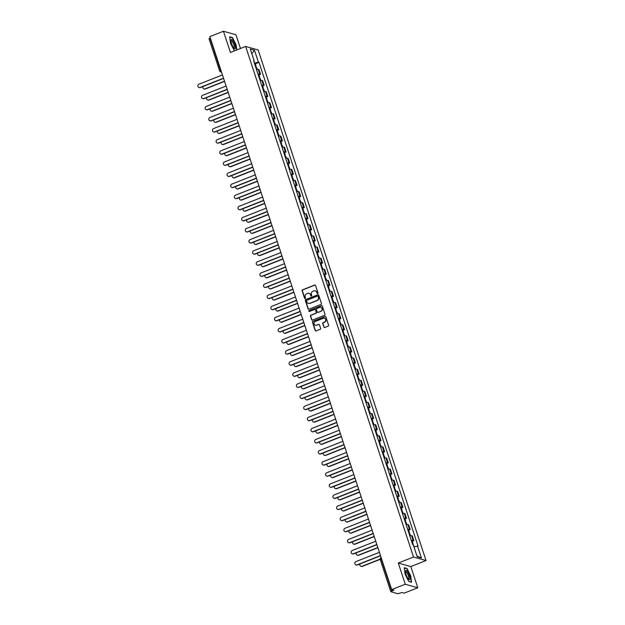 <?xml version="1.0" encoding="UTF-8"?>
<svg xmlns="http://www.w3.org/2000/svg" width="625" height="625" viewBox="0 0 625 625"><rect width="100%" height="100%" fill="white"/><g stroke="black" fill="none" stroke-linecap="round" stroke-linejoin="round"><path stroke-width="0.94" d="M317.664 293.578A0.523 0.492 -74.3 0 0 317.977 292.898L315.531 285.477A0.75 0.703 -74.3 0 0 314.633 285.047L302.562 289.812A0.75 0.703 -74.3 0 0 302.117 290.773L304.562 298.195A0.523 0.492 -74.3 0 0 305.195 298.5A0.523 0.492 -74.3 0 0 305.5 297.82L305.188 296.867A2.398 2.258 -74.3 0 1 306.594 293.781L307.602 293.383A2.398 2.258 -74.3 0 1 310.484 294.773L310.797 295.734A0.523 0.492 -74.3 0 0 311.43 296.039A0.523 0.492 -74.3 0 0 311.734 295.359L311.422 294.398A2.398 2.258 -74.3 0 1 312.836 291.32L313.836 290.922A2.398 2.258 -74.3 0 1 316.719 292.312L317.031 293.273A0.523 0.492 -74.3 0 0 317.664 293.578M323.859 327.062A0.75 0.703 -74.3 0 0 324.766 327.492L328.148 326.156A0.75 0.703 -74.3 0 0 328.594 325.195L325.883 316.953A0.75 0.703 -74.3 0 0 324.977 316.516L312.906 321.281A0.75 0.703 -74.3 0 0 312.469 322.242L315.18 330.484A0.75 0.703 -74.3 0 0 316.078 330.922L320.172 329.305A0.75 0.703 -74.3 0 0 320.609 328.344L319.453 324.812A0.75 0.703 -74.3 0 0 318.547 324.383L316.523 325.18A2.008 1.891 -74.3 0 1 314.008 323.414A2.008 1.891 -74.3 0 1 315.289 321.445L323.242 318.305A2.008 1.891 -74.3 0 1 325.75 320.07A2.008 1.891 -74.3 0 1 324.469 322.047L323.141 322.57A0.75 0.703 -74.3 0 0 322.703 323.531L324.117 327.133A0.75 0.703 -74.3 0 0 324.461 327.539M413.523 557.023L398.289 563.039L405.258 584.242L391.664 589.609L209.852 36.617L223.445 31.25L230.414 52.461L245.656 46.445L413.523 557.023L426.039 560.555L258.172 49.977L245.656 46.445M321.008 304.43A0.75 0.703 -74.3 0 0 321.445 303.469L318.734 295.227A0.75 0.703 -74.3 0 0 317.836 294.789L305.766 299.555A0.75 0.703 -74.3 0 0 305.328 300.516L308.039 308.758A0.75 0.703 -74.3 0 0 308.938 309.195L321.008 304.43M322.312 306.086L325.016 314.328A0.75 0.703 -74.3 0 1 324.578 315.297L312.508 320.055A0.75 0.703 -74.3 0 1 311.609 319.625L310.445 316.094A0.75 0.703 -74.3 0 1 310.891 315.133L315.781 313.203A0.75 0.703 -74.3 0 0 316.227 312.234L315.453 309.898A0.75 0.703 -74.3 0 0 314.555 309.461L309.461 311.477A0.523 0.492 -74.3 0 1 308.805 311.016A0.523 0.492 -74.3 0 1 309.133 310.5L321.406 305.656A0.75 0.703 -74.3 0 1 322.312 306.086M405.258 584.242L417.781 587.773L404.188 593.141L401.969 592.516L397.984 593.75L390.812 591.688L380.211 559.453L381.164 558.828L391.766 591.07L390.812 591.688M240.469 48.492L235.961 34.781L223.445 31.25M417.781 587.773L410.805 566.562L426.039 560.555M391.664 589.609L393.883 590.234L391.766 591.07M209.078 38.758L209.945 38.078L220.547 70.32A1.531 0.422 68.5 0 0 221.43 71.844M258.016 74.211A3.516 0.695 -18.2 0 1 259.773 74.07L258.227 69.375A3.516 0.695 161.8 0 0 256.477 69.516M258.227 69.375L258.992 69.594L260.539 74.289L258.992 74.898M259.773 74.07L260.539 74.289M262.641 86L264.188 85.391L262.641 80.695L261.875 80.477A3.516 0.695 161.8 0 0 260.125 80.617M261.672 85.312A3.516 0.695 -18.2 0 1 263.422 85.18L264.188 85.391M266.297 97.102L267.836 96.492L266.289 91.797L265.531 91.578A3.516 0.695 161.8 0 0 263.773 91.719M265.32 96.414A3.516 0.695 -18.2 0 1 267.07 96.281L267.836 96.492M269.945 108.203L271.484 107.594L269.945 102.898L269.18 102.688A3.516 0.695 161.8 0 0 267.422 102.82M268.969 107.516A3.516 0.695 -18.2 0 1 270.727 107.383L271.484 107.594M273.594 119.305L275.141 118.695L273.594 114L272.828 113.789A3.516 0.695 161.8 0 0 271.078 113.922M272.617 118.625A3.516 0.695 -18.2 0 1 274.375 118.484L275.141 118.695M277.242 130.414L278.789 129.805L277.242 125.102L276.477 124.891A3.516 0.695 161.8 0 0 274.727 125.023M276.273 129.727A3.516 0.695 -18.2 0 1 278.023 129.586L278.789 129.805M280.898 141.516L282.438 140.906L280.891 136.203L280.133 135.992A3.516 0.695 161.8 0 0 278.375 136.133M279.922 140.828A3.516 0.695 -18.2 0 1 281.672 140.688L282.438 140.906M284.547 152.617L286.086 152.008L284.547 147.312L283.781 147.094A3.516 0.695 161.8 0 0 282.023 147.234M283.57 151.93A3.516 0.695 -18.2 0 1 285.328 151.789L286.086 152.008M288.195 163.719L289.742 163.109L288.195 158.414L287.43 158.195A3.516 0.695 161.8 0 0 285.68 158.336M287.219 163.031A3.516 0.695 -18.2 0 1 288.977 162.891L289.742 163.109M291.844 174.82L293.391 174.211L291.844 169.516L291.078 169.297A3.516 0.695 161.8 0 0 289.328 169.438M290.875 174.133A3.516 0.695 -18.2 0 1 292.625 174L293.391 174.211M295.5 185.922L297.039 185.312L295.492 180.617L294.734 180.398A3.516 0.695 161.8 0 0 292.977 180.539M294.523 185.234A3.516 0.695 -18.2 0 1 296.273 185.102L297.039 185.312M299.148 197.023L300.688 196.414L299.148 191.719L298.383 191.508A3.516 0.695 161.8 0 0 296.625 191.641M298.172 196.336A3.516 0.695 -18.2 0 1 299.93 196.203L300.688 196.414M302.797 208.133L304.344 207.523L302.797 202.82L302.031 202.609A3.516 0.695 161.8 0 0 300.281 202.742M301.82 207.445A3.516 0.695 -18.2 0 1 303.578 207.305L304.344 207.523M306.445 219.234L307.992 218.625L306.445 213.922L305.68 213.711A3.516 0.695 161.8 0 0 303.93 213.844M305.477 218.547A3.516 0.695 -18.2 0 1 307.227 218.406L307.992 218.625M310.102 230.336L311.641 229.727L310.094 225.031L309.336 224.812A3.516 0.695 161.8 0 0 307.578 224.953M309.125 229.648A3.516 0.695 -18.2 0 1 310.875 229.508L311.641 229.727M313.75 241.438L315.289 240.828L313.75 236.133L312.984 235.914A3.516 0.695 161.8 0 0 311.227 236.055M312.773 240.75A3.516 0.695 -18.2 0 1 314.531 240.609L315.289 240.828M317.398 252.539L318.945 251.93L317.398 247.234L316.633 247.016A3.516 0.695 161.8 0 0 314.883 247.156M316.422 251.852A3.516 0.695 -18.2 0 1 318.18 251.711L318.945 251.93M321.047 263.641L322.594 263.031L321.047 258.336L320.281 258.117A3.516 0.695 161.8 0 0 318.531 258.258M320.078 262.953A3.516 0.695 -18.2 0 1 321.828 262.82L322.594 263.031M324.695 274.742L326.242 274.133L324.695 269.438L323.938 269.227A3.516 0.695 161.8 0 0 322.18 269.359M323.727 274.055A3.516 0.695 -18.2 0 1 325.477 273.922L326.242 274.133M328.352 285.844L329.891 285.234L328.352 280.539L327.586 280.328A3.516 0.695 161.8 0 0 325.828 280.461M327.375 285.164A3.516 0.695 -18.2 0 1 329.133 285.023L329.891 285.234M332 296.953L333.547 296.344L332 291.641L331.234 291.43A3.516 0.695 161.8 0 0 329.484 291.562M331.023 296.266A3.516 0.695 -18.2 0 1 332.781 296.125L333.547 296.344M335.648 308.055L337.195 307.445L335.648 302.742L334.883 302.531A3.516 0.695 161.8 0 0 333.133 302.672M334.68 307.367A3.516 0.695 -18.2 0 1 336.43 307.227L337.195 307.445M339.297 319.156L340.844 318.547L339.297 313.852L338.539 313.633A3.516 0.695 161.8 0 0 336.781 313.773M338.328 318.469A3.516 0.695 -18.2 0 1 340.078 318.328L340.844 318.547M342.953 330.258L344.492 329.648L342.953 324.953L342.188 324.734A3.516 0.695 161.8 0 0 340.43 324.875M341.977 329.57A3.516 0.695 -18.2 0 1 343.734 329.43L344.492 329.648M346.602 341.359L348.148 340.75L346.602 336.055L345.836 335.836A3.516 0.695 161.8 0 0 344.086 335.977M345.625 340.672A3.516 0.695 -18.2 0 1 347.383 340.539L348.148 340.75M350.25 352.461L351.797 351.852L350.25 347.156L349.484 346.938A3.516 0.695 161.8 0 0 347.734 347.078M349.281 351.773A3.516 0.695 -18.2 0 1 351.031 351.641L351.797 351.852M353.898 363.562L355.445 362.953L353.898 358.258L353.141 358.047A3.516 0.695 161.8 0 0 351.383 358.18M352.93 362.875A3.516 0.695 -18.2 0 1 354.68 362.742L355.445 362.953M357.555 374.664L359.094 374.062L357.555 369.359L356.789 369.148A3.516 0.695 161.8 0 0 355.031 369.281M356.578 373.984A3.516 0.695 -18.2 0 1 358.336 373.844L359.094 374.062M361.203 385.773L362.75 385.164L361.203 380.461L360.438 380.25A3.516 0.695 161.8 0 0 358.688 380.383M360.227 385.086A3.516 0.695 -18.2 0 1 361.984 384.945L362.75 385.164M364.852 396.875L366.398 396.266L364.852 391.57L364.086 391.352A3.516 0.695 161.8 0 0 362.336 391.492M363.883 396.188A3.516 0.695 -18.2 0 1 365.633 396.047L366.398 396.266M368.5 407.977L370.047 407.367L368.5 402.672L367.742 402.453A3.516 0.695 161.8 0 0 365.984 402.594M367.531 407.289A3.516 0.695 -18.2 0 1 369.281 407.148L370.047 407.367M372.156 419.078L373.695 418.469L372.156 413.773L371.391 413.555A3.516 0.695 161.8 0 0 369.633 413.695M371.18 418.391A3.516 0.695 -18.2 0 1 372.93 418.25L373.695 418.469M375.805 430.18L377.344 429.57L375.805 424.875L375.039 424.656A3.516 0.695 161.8 0 0 373.289 424.797M374.828 429.492A3.516 0.695 -18.2 0 1 376.586 429.359L377.344 429.57M379.453 441.281L381 440.672L379.453 435.977L378.688 435.758A3.516 0.695 161.8 0 0 376.938 435.898M378.484 440.594A3.516 0.695 -18.2 0 1 380.234 440.461L381 440.672M383.102 452.383L384.648 451.773L383.102 447.078L382.344 446.867A3.516 0.695 161.8 0 0 380.586 447M382.133 451.695A3.516 0.695 -18.2 0 1 383.883 451.562L384.648 451.773M386.758 463.492L388.297 462.883L386.758 458.18L385.992 457.969A3.516 0.695 161.8 0 0 384.234 458.102M385.781 462.805A3.516 0.695 -18.2 0 1 387.531 462.664L388.297 462.883M390.406 474.594L391.945 473.984L390.406 469.281L389.641 469.07A3.516 0.695 161.8 0 0 387.891 469.211M389.43 473.906A3.516 0.695 -18.2 0 1 391.188 473.766L391.945 473.984M394.055 485.695L395.602 485.086L394.055 480.391L393.289 480.172A3.516 0.695 161.8 0 0 391.539 480.312M393.078 485.008A3.516 0.695 -18.2 0 1 394.836 484.867L395.602 485.086M397.703 496.797L399.25 496.188L397.703 491.492L396.945 491.273A3.516 0.695 161.8 0 0 395.188 491.414M396.734 496.109A3.516 0.695 -18.2 0 1 398.484 495.969L399.25 496.188M401.359 507.898L402.898 507.289L401.359 502.594L400.594 502.375A3.516 0.695 161.8 0 0 398.836 502.516M400.383 507.211A3.516 0.695 -18.2 0 1 402.133 507.078L402.898 507.289M405.008 519L406.547 518.391L405.008 513.695L404.242 513.477A3.516 0.695 161.8 0 0 402.492 513.617M404.031 518.312A3.516 0.695 -18.2 0 1 405.789 518.18L406.547 518.391M408.656 530.102L410.203 529.492L408.656 524.797L407.891 524.586A3.516 0.695 161.8 0 0 406.141 524.719M407.68 529.414A3.516 0.695 -18.2 0 1 409.438 529.281L410.203 529.492M412.305 541.203L413.852 540.602L412.305 535.898L411.539 535.688A3.516 0.695 161.8 0 0 409.789 535.82M411.336 540.523A3.516 0.695 -18.2 0 1 413.086 540.383L413.852 540.602M253.781 61.328L254.211 61L250.281 49.039L254.484 50.227L258.414 62.187L254.352 63.055M413.922 546.758L418.078 546.164L259.008 62.352L258.414 62.187M417.484 546L421.414 557.961L417.211 556.773L413.281 544.812L412.688 544.648L253.617 60.836L254.211 61M236.805 49.938L236.125 44.836L232.469 37.57L229.68 36.789L230.539 43.258L234.195 50.523L234.852 50.711M398.289 563.039L410.805 566.562M411.547 582.242L410.68 575.766L407.031 568.508L404.242 567.719L405.102 574.195L408.758 581.453L411.547 582.242M255.344 63.797L259.008 62.352M254.484 50.227L251.812 53.703M416.953 556L421.414 557.961M232.047 37.742L232.469 37.57M406.609 568.672L407.031 568.508M317.492 293.609A0.523 0.492 -74.3 0 1 317.281 293.344L316.969 292.383A2.398 2.258 -74.3 0 0 315.352 290.883M309.109 293.352A2.398 2.258 -74.3 0 1 310.734 294.844L311.047 295.805A0.523 0.492 -74.3 0 0 311.258 296.07M315.188 285.07A0.75 0.703 -74.3 0 0 314.883 285.117L302.812 289.883A0.75 0.703 -74.3 0 0 302.375 290.844L304.812 298.266A0.523 0.492 -74.3 0 0 305.016 298.531M318.391 294.812A0.75 0.703 -74.3 0 0 318.086 294.859L306.016 299.625A0.75 0.703 -74.3 0 0 305.578 300.586L308.289 308.828A0.75 0.703 -74.3 0 0 308.633 309.242M318.055 296.359A0.523 0.492 -74.3 0 0 317.422 296.062L306.828 300.242A0.523 0.492 -74.3 0 0 306.516 300.914L306.852 301.93A2.398 2.258 -74.3 0 0 309.734 303.32L316.977 300.461A2.398 2.258 -74.3 0 0 318.383 297.375L318.305 296.43A0.523 0.492 -74.3 0 0 317.844 296.094M308.469 303.422A2.398 2.258 -74.3 0 0 309.984 303.391L309.734 303.32M318.305 296.43L318.633 297.445A2.398 2.258 -74.3 0 1 317.227 300.531L309.984 303.391M315.109 309.484A0.75 0.703 -74.3 0 1 315.703 309.969L316.477 312.305A0.75 0.703 -74.3 0 1 316.031 313.273L311.141 315.203A0.75 0.703 -74.3 0 0 310.695 316.164L311.859 319.695A0.75 0.703 -74.3 0 0 312.203 320.102M321.961 305.68A0.75 0.703 -74.3 0 0 321.656 305.727L309.391 310.57A0.523 0.492 -74.3 0 0 309.281 311.508M320.859 311.195A2.008 1.891 -74.3 0 0 320.797 307.398A2.008 1.891 -74.3 0 0 319.633 307.461L316.836 308.562A0.75 0.703 -74.3 0 0 316.391 309.523L317.164 311.867A0.75 0.703 -74.3 0 0 318.062 312.297L321.117 311.266A2.008 1.891 -74.3 0 0 320.914 307.438M317.758 312.344A0.75 0.703 -74.3 0 0 318.312 312.375L318.062 312.297M321.117 311.266L318.312 312.375M324.523 318.281A2.008 1.891 -74.3 0 1 324.719 322.117L323.391 322.641A0.75 0.703 -74.3 0 0 322.953 323.602L324.117 327.133M315.492 325.273A2.008 1.891 -74.3 0 0 316.773 325.25L316.523 325.18M319.102 324.406A0.75 0.703 -74.3 0 0 318.797 324.453L316.773 325.25M325.531 316.539A0.75 0.703 -74.3 0 0 325.234 316.586L313.156 321.352A0.75 0.703 -74.3 0 0 312.719 322.312L315.43 330.555A0.75 0.703 -74.3 0 0 315.773 330.969M255.734 67.258L256.5 67.32L257.18 69.383M203.016 86.508A1.758 1.656 -74.3 0 0 205.039 88.875L224.508 81.195M255.336 66.055L256.102 66.109L255.523 66.609M254.492 63.492L255.258 63.547L256.102 66.109M224.57 81.391L205.367 88.969A1.758 1.656 105.7 0 1 204.195 88.969M223.586 78.391L200.359 87.555A1.758 1.656 105.7 0 1 199.188 87.555M222.445 74.922L198.961 84.195A1.758 1.656 -74.3 0 0 199.016 87.523A1.758 1.656 -74.3 0 0 200.031 87.469L223.523 78.195M259.383 78.367L260.148 78.422L260.828 80.492M206.672 97.609A1.758 1.656 -74.3 0 0 208.695 99.977L228.156 92.297M258.984 77.156L259.75 77.211L259.172 77.711M258.141 74.594L258.914 74.648L259.75 77.211M228.219 92.492L209.016 100.07A1.758 1.656 105.7 0 1 207.844 100.07M263.031 89.469L263.805 89.523L264.484 91.594M210.32 108.711A1.758 1.656 -74.3 0 0 212.344 111.086L231.805 103.398M262.641 88.258L263.406 88.312L262.82 88.812M261.797 85.695L262.562 85.75L263.406 88.312M231.867 103.594L212.672 111.172A1.758 1.656 105.7 0 1 211.492 111.172M231.062 39.867A4.969 1.375 68.5 0 0 230.977 40.344A4.969 1.375 68.5 0 0 231.914 44.602A4.969 1.375 68.5 0 0 234.141 48.359A4.969 1.375 68.5 0 0 235.328 48.336A4.969 1.375 68.5 0 0 233.844 42.188A4.969 1.375 68.5 0 0 231.062 39.867M233.656 47.828A3.758 1.039 68.5 0 0 233.953 47.844A3.758 1.039 68.5 0 0 234.188 47.555A3.758 1.039 68.5 0 0 233.312 43.422A3.758 1.039 68.5 0 0 231.188 40.844A3.758 1.039 68.5 0 0 230.992 41.062M229.719 37.086L232.359 37.828L235.898 44.859L236.586 50.023M235.008 50.648L234.133 50.406M405.625 570.797A4.969 1.375 68.5 0 0 405.539 571.281A4.969 1.375 68.5 0 0 406.477 575.539A4.969 1.375 68.5 0 0 408.695 579.289A4.969 1.375 68.5 0 0 409.891 579.266A4.969 1.375 68.5 0 0 408.406 573.117A4.969 1.375 68.5 0 0 405.625 570.797M408.219 578.758A3.758 1.039 68.5 0 0 408.516 578.773A3.758 1.039 68.5 0 0 408.75 578.484A3.758 1.039 68.5 0 0 407.875 574.352A3.758 1.039 68.5 0 0 405.75 571.781A3.758 1.039 68.5 0 0 405.547 571.992M404.281 568.016L406.922 568.758L410.461 575.797L411.297 582.07L408.695 581.336M227.234 89.492L204.008 98.656A1.758 1.656 105.7 0 1 202.836 98.664M226.094 86.023L202.609 95.297A1.758 1.656 -74.3 0 0 202.672 98.625A1.758 1.656 -74.3 0 0 203.688 98.57L227.172 89.297M230.883 100.594L207.664 109.766A1.758 1.656 105.7 0 1 206.484 109.766M229.742 97.125L206.258 106.398A1.758 1.656 -74.3 0 0 206.32 109.727A1.758 1.656 -74.3 0 0 207.336 109.672L230.82 100.398M266.688 100.57L267.453 100.625L268.133 102.695M213.969 119.813A1.758 1.656 -74.3 0 0 215.992 122.188L235.461 114.5M266.289 99.359L267.055 99.414L266.469 99.922M265.445 96.797L266.211 96.852L267.055 99.414M235.523 114.695L216.32 122.281A1.758 1.656 105.7 0 1 215.141 122.281M270.336 111.672L271.102 111.727L271.781 113.797M217.617 130.922A1.758 1.656 -74.3 0 0 219.641 133.289L239.109 125.609M269.938 110.461L270.703 110.516L270.125 111.023M269.094 107.898L269.859 107.961L270.703 110.516M239.172 125.805L219.969 133.383A1.758 1.656 105.7 0 1 218.797 133.383M273.984 122.773L274.75 122.828L275.43 124.898M221.273 142.023A1.758 1.656 -74.3 0 0 223.297 144.391L242.758 136.711M273.586 121.562L274.352 121.625L273.773 122.125M272.742 119L273.516 119.062L274.352 121.625M242.82 136.906L223.617 144.484A1.758 1.656 105.7 0 1 222.445 144.484M234.531 111.695L211.312 120.867A1.758 1.656 105.7 0 1 210.133 120.867M233.398 108.227L209.906 117.5A1.758 1.656 -74.3 0 0 209.969 120.828A1.758 1.656 -74.3 0 0 210.984 120.773L234.469 111.508M238.188 122.805L214.961 131.969A1.758 1.656 105.7 0 1 213.789 131.969M237.047 119.336L213.562 128.602A1.758 1.656 -74.3 0 0 213.617 131.93A1.758 1.656 -74.3 0 0 214.633 131.875L238.125 122.609M241.836 133.906L218.609 143.07A1.758 1.656 105.7 0 1 217.438 143.07M240.695 130.438L217.211 139.703A1.758 1.656 -74.3 0 0 217.273 143.031A1.758 1.656 -74.3 0 0 218.289 142.977L241.773 133.711M277.633 133.875L278.406 133.938L279.086 136M224.922 153.125A1.758 1.656 -74.3 0 0 226.945 155.492L246.406 147.812M277.242 132.664L278.008 132.727L277.422 133.227M276.398 130.102L277.164 130.164L278.008 132.727M246.469 148.008L227.273 155.586A1.758 1.656 105.7 0 1 226.094 155.586M245.484 145.008L222.266 154.172A1.758 1.656 105.7 0 1 221.086 154.172M244.344 141.539L220.859 150.805A1.758 1.656 -74.3 0 0 220.922 154.133A1.758 1.656 -74.3 0 0 221.938 154.078L245.422 144.812M281.289 144.977L282.055 145.039L282.734 147.102M228.57 164.227A1.758 1.656 -74.3 0 0 230.594 166.594L250.055 158.914M280.891 143.766L281.656 143.828L281.07 144.328M280.047 141.203L280.812 141.266L281.656 143.828M250.125 159.109L230.922 166.688A1.758 1.656 105.7 0 1 229.742 166.688M249.133 156.109L225.914 165.273A1.758 1.656 105.7 0 1 224.734 165.273M247.992 152.641L224.508 161.906A1.758 1.656 -74.3 0 0 224.57 165.242A1.758 1.656 -74.3 0 0 225.586 165.188L249.07 155.914M284.938 156.078L285.703 156.141L286.383 158.211M232.219 175.328A1.758 1.656 -74.3 0 0 234.242 177.695L253.711 170.016M284.539 154.875L285.305 154.93L284.727 155.43M283.695 152.312L284.461 152.367L285.305 154.93M253.773 170.211L234.57 177.789A1.758 1.656 105.7 0 1 233.398 177.789M252.789 167.211L229.562 176.375A1.758 1.656 105.7 0 1 228.391 176.375M251.648 163.742L228.164 173.016A1.758 1.656 -74.3 0 0 228.219 176.344A1.758 1.656 -74.3 0 0 229.234 176.289L252.727 167.016M288.586 167.188L289.352 167.242L290.031 169.312M235.875 186.43A1.758 1.656 -74.3 0 0 237.898 188.805L257.359 181.117M288.188 165.977L288.953 166.031L288.375 166.531M287.344 163.414L288.117 163.469L288.953 166.031M257.422 181.312L238.219 188.891A1.758 1.656 105.7 0 1 237.047 188.891M256.438 178.312L233.211 187.484A1.758 1.656 105.7 0 1 232.039 187.484M255.297 174.844L231.813 184.117A1.758 1.656 -74.3 0 0 231.875 187.445A1.758 1.656 -74.3 0 0 232.891 187.391L256.375 178.117M292.234 178.289L293.008 178.344L293.688 180.414M239.523 197.531A1.758 1.656 -74.3 0 0 241.547 199.906L261.008 192.219M291.836 177.078L292.609 177.133L292.023 177.633M291 174.516L291.766 174.57L292.609 177.133M261.07 192.414L241.875 199.992A1.758 1.656 105.7 0 1 240.695 199.992M295.891 189.391L296.656 189.445L297.336 191.516M243.172 208.633A1.758 1.656 -74.3 0 0 245.195 211.008L264.656 203.328M295.492 188.18L296.258 188.234L295.672 188.742M294.648 185.617L295.414 185.672L296.258 188.234M264.727 203.516L245.523 211.102A1.758 1.656 105.7 0 1 244.344 211.102M299.539 200.492L300.305 200.547L300.984 202.617M246.82 219.742A1.758 1.656 -74.3 0 0 248.844 222.109L268.312 214.43M299.141 199.281L299.906 199.344L299.328 199.844M298.297 196.719L299.062 196.781L299.906 199.344M268.375 214.625L249.172 222.203A1.758 1.656 105.7 0 1 248 222.203M303.188 211.594L303.953 211.656L304.633 213.719M250.477 230.844A1.758 1.656 -74.3 0 0 252.5 233.211L271.961 225.531M302.789 210.383L303.555 210.445L302.977 210.945M301.945 207.82L302.719 207.883L303.555 210.445M272.023 225.727L252.82 233.305A1.758 1.656 105.7 0 1 251.648 233.305M306.836 222.695L307.609 222.758L308.289 224.82M254.125 241.945A1.758 1.656 -74.3 0 0 256.148 244.313L275.609 236.633M306.438 221.484L307.211 221.547L306.625 222.047M305.602 218.922L306.367 218.984L307.211 221.547M275.672 236.828L256.469 244.406A1.758 1.656 105.7 0 1 255.297 244.406M310.492 233.797L311.258 233.859L311.938 235.922M257.773 253.047A1.758 1.656 -74.3 0 0 259.797 255.414L279.258 247.734M310.094 232.594L310.859 232.648L310.273 233.148M309.25 230.031L310.016 230.086L310.859 232.648M279.328 247.93L260.125 255.508A1.758 1.656 105.7 0 1 258.945 255.508M260.086 189.414L236.859 198.586A1.758 1.656 105.7 0 1 235.688 198.586M258.945 185.945L235.461 195.219A1.758 1.656 -74.3 0 0 235.523 198.547A1.758 1.656 -74.3 0 0 236.539 198.492L260.023 189.219M263.734 200.523L240.516 209.687A1.758 1.656 105.7 0 1 239.336 209.687M262.594 197.055L239.109 206.32A1.758 1.656 -74.3 0 0 239.172 209.648A1.758 1.656 -74.3 0 0 240.188 209.594L263.672 200.328M267.391 211.625L244.164 220.789A1.758 1.656 105.7 0 1 242.984 220.789M266.25 208.156L242.766 217.422A1.758 1.656 -74.3 0 0 242.82 220.75A1.758 1.656 -74.3 0 0 243.836 220.695L267.32 211.43M271.039 222.727L247.812 231.891A1.758 1.656 105.7 0 1 246.641 231.891M269.898 219.258L246.414 228.523A1.758 1.656 -74.3 0 0 246.477 231.852A1.758 1.656 -74.3 0 0 247.492 231.797L270.977 222.531M274.688 233.828L251.461 242.992A1.758 1.656 105.7 0 1 250.289 242.992M273.547 230.359L250.062 239.625A1.758 1.656 -74.3 0 0 250.125 242.953A1.758 1.656 -74.3 0 0 251.141 242.898L274.625 233.633M278.336 244.93L255.117 254.094A1.758 1.656 105.7 0 1 253.938 254.094M277.195 241.461L253.711 250.734A1.758 1.656 -74.3 0 0 253.773 254.062A1.758 1.656 -74.3 0 0 254.789 254.008L278.273 244.734M314.141 244.906L314.906 244.961L315.586 247.031M261.422 264.148A1.758 1.656 -74.3 0 0 263.445 266.516L282.914 258.836M313.742 243.695L314.508 243.75L313.93 244.25M312.898 241.133L313.664 241.188L314.508 243.75M282.977 259.031L263.773 266.609A1.758 1.656 105.7 0 1 262.602 266.609M281.992 256.031L258.766 265.195A1.758 1.656 105.7 0 1 257.586 265.195M280.852 252.562L257.367 261.836A1.758 1.656 -74.3 0 0 257.422 265.164A1.758 1.656 -74.3 0 0 258.438 265.109L281.922 255.836M317.789 256.008L318.555 256.062L319.234 258.133M265.078 275.25A1.758 1.656 -74.3 0 0 267.102 277.625L286.562 269.938M317.391 254.797L318.156 254.852L317.578 255.352M316.547 252.234L317.32 252.289L318.156 254.852M286.625 270.133L267.422 277.711A1.758 1.656 105.7 0 1 266.25 277.711M285.641 267.133L262.414 276.305A1.758 1.656 105.7 0 1 261.242 276.305M284.5 263.664L261.016 272.938A1.758 1.656 -74.3 0 0 261.078 276.266A1.758 1.656 -74.3 0 0 262.094 276.211L285.578 266.938M321.438 267.109L322.211 267.164L322.891 269.234M268.727 286.352A1.758 1.656 -74.3 0 0 270.75 288.727L290.211 281.039M321.039 265.898L321.812 265.953L321.227 266.461M320.203 263.336L320.969 263.391L321.812 265.953M290.273 281.234L271.07 288.812A1.758 1.656 105.7 0 1 269.898 288.82M289.289 278.234L266.062 287.406A1.758 1.656 105.7 0 1 264.891 287.406M288.148 274.766L264.664 284.039A1.758 1.656 -74.3 0 0 264.727 287.367A1.758 1.656 -74.3 0 0 265.742 287.312L289.227 278.047M325.094 278.211L325.859 278.266L326.539 280.336M272.375 297.461A1.758 1.656 -74.3 0 0 274.398 299.828L293.859 292.148M324.695 277L325.461 277.055L324.875 277.562M323.852 274.438L324.617 274.492L325.461 277.055M293.93 292.344L274.727 299.922A1.758 1.656 105.7 0 1 273.547 299.922M292.938 289.344L269.719 298.508A1.758 1.656 105.7 0 1 268.539 298.508M291.797 285.875L268.312 295.141A1.758 1.656 -74.3 0 0 268.375 298.469A1.758 1.656 -74.3 0 0 269.391 298.414L292.875 289.148M328.742 289.312L329.508 289.367L330.188 291.438M276.023 308.562A1.758 1.656 -74.3 0 0 278.047 310.93L297.516 303.25M328.344 288.102L329.109 288.164L328.523 288.664M327.5 285.539L328.266 285.602L329.109 288.164M297.578 303.445L278.375 311.023A1.758 1.656 105.7 0 1 277.195 311.023M296.594 300.445L273.367 309.609A1.758 1.656 105.7 0 1 272.188 309.609M295.453 296.977L271.961 306.242A1.758 1.656 -74.3 0 0 272.023 309.57A1.758 1.656 -74.3 0 0 273.039 309.516L296.523 300.25M332.391 300.414L333.156 300.477L333.836 302.539M279.68 319.664A1.758 1.656 -74.3 0 0 281.703 322.031L301.164 314.352M331.992 299.203L332.758 299.266L332.18 299.766M331.148 296.641L331.922 296.703L332.758 299.266M301.227 314.547L282.023 322.125A1.758 1.656 105.7 0 1 280.852 322.125M300.242 311.547L277.016 320.711A1.758 1.656 105.7 0 1 275.844 320.711M299.102 308.078L275.617 317.344A1.758 1.656 -74.3 0 0 275.68 320.672A1.758 1.656 -74.3 0 0 276.695 320.617L300.18 311.352M336.039 311.516L336.812 311.578L337.492 313.641M283.328 330.766A1.758 1.656 -74.3 0 0 285.352 333.133L304.812 325.453M335.641 310.305L336.414 310.367L335.828 310.867M334.805 307.742L335.57 307.805L336.414 310.367M304.875 325.648L285.672 333.227A1.758 1.656 105.7 0 1 284.5 333.227M303.891 322.648L280.664 331.812A1.758 1.656 105.7 0 1 279.492 331.812M302.75 319.18L279.266 328.445A1.758 1.656 -74.3 0 0 279.328 331.781A1.758 1.656 -74.3 0 0 280.344 331.727L303.828 322.453M339.695 322.617L340.461 322.68L341.141 324.75M286.977 341.867A1.758 1.656 -74.3 0 0 289 344.234L308.461 336.555M339.297 321.414L340.062 321.469L339.477 321.969M338.453 318.852L339.219 318.906L340.062 321.469M308.531 336.75L289.328 344.328A1.758 1.656 105.7 0 1 288.148 344.328M307.539 333.75L284.32 342.914A1.758 1.656 105.7 0 1 283.141 342.914M306.398 330.281L282.914 339.555A1.758 1.656 -74.3 0 0 282.977 342.883A1.758 1.656 -74.3 0 0 283.992 342.828L307.477 333.555M343.344 333.727L344.109 333.781L344.789 335.852M290.625 352.969A1.758 1.656 -74.3 0 0 292.648 355.344L312.117 347.656M342.945 332.516L343.711 332.57L343.125 333.07M342.102 329.953L342.867 330.008L343.711 332.57M312.18 347.852L292.977 355.43A1.758 1.656 105.7 0 1 291.797 355.43M311.195 344.852L287.969 354.023A1.758 1.656 105.7 0 1 286.789 354.023M310.055 341.383L286.562 350.656A1.758 1.656 -74.3 0 0 286.625 353.984A1.758 1.656 -74.3 0 0 287.641 353.93L311.125 344.656M346.992 344.828L347.758 344.883L348.438 346.953M294.281 364.07A1.758 1.656 -74.3 0 0 296.305 366.445L315.766 358.758M346.594 343.617L347.359 343.672L346.781 344.172M345.75 341.055L346.523 341.109L347.359 343.672M315.828 358.953L296.625 366.531A1.758 1.656 105.7 0 1 295.453 366.531M314.844 355.953L291.617 365.125A1.758 1.656 105.7 0 1 290.445 365.125M313.703 352.484L290.219 361.758A1.758 1.656 -74.3 0 0 290.281 365.086A1.758 1.656 -74.3 0 0 291.289 365.031L314.781 355.758M350.641 355.93L351.406 355.984L352.094 358.055M297.93 375.172A1.758 1.656 -74.3 0 0 299.953 377.547L319.414 369.867M350.242 354.719L351.016 354.773L350.43 355.281M349.406 352.156L350.172 352.211L351.016 354.773M319.477 370.055L300.273 377.641A1.758 1.656 105.7 0 1 299.102 377.641M318.492 367.062L295.266 376.227A1.758 1.656 105.7 0 1 294.094 376.227M317.352 363.594L293.867 372.859A1.758 1.656 -74.3 0 0 293.93 376.188A1.758 1.656 -74.3 0 0 294.945 376.133L318.43 366.867M354.297 367.031L355.062 367.086L355.742 369.156M301.578 386.281A1.758 1.656 -74.3 0 0 303.602 388.648L323.062 380.969M353.898 365.82L354.664 365.883L354.078 366.383M353.055 363.258L353.82 363.32L354.664 365.883M323.133 381.164L303.93 388.742A1.758 1.656 105.7 0 1 302.75 388.742M322.141 378.164L298.922 387.328A1.758 1.656 105.7 0 1 297.742 387.328M321 374.695L297.516 383.961A1.758 1.656 -74.3 0 0 297.578 387.289A1.758 1.656 -74.3 0 0 298.594 387.234L322.078 377.969M357.945 378.133L358.711 378.195L359.391 380.258M305.227 397.383A1.758 1.656 -74.3 0 0 307.25 399.75L326.719 392.07M357.547 376.922L358.312 376.984L357.727 377.484M356.703 374.359L357.469 374.422L358.312 376.984M326.781 392.266L307.578 399.844A1.758 1.656 105.7 0 1 306.398 399.844M325.797 389.266L302.57 398.43A1.758 1.656 105.7 0 1 301.391 398.43M324.656 385.797L301.164 395.062A1.758 1.656 -74.3 0 0 301.227 398.391A1.758 1.656 -74.3 0 0 302.242 398.336L325.727 389.07M361.594 389.234L362.359 389.297L363.039 391.359M308.875 408.484A1.758 1.656 -74.3 0 0 310.898 410.852L330.367 403.172M361.195 388.023L361.961 388.086L361.383 388.586M360.352 385.461L361.117 385.523L361.961 388.086M330.43 403.367L311.227 410.945A1.758 1.656 105.7 0 1 310.055 410.945M329.445 400.367L306.219 409.531A1.758 1.656 105.7 0 1 305.047 409.531M328.305 396.898L304.82 406.164A1.758 1.656 -74.3 0 0 304.883 409.492A1.758 1.656 -74.3 0 0 305.891 409.438L329.383 400.172M365.242 400.336L366.008 400.398L366.688 402.461M312.531 419.586A1.758 1.656 -74.3 0 0 314.555 421.953L334.016 414.273M364.844 399.125L365.617 399.188L365.031 399.688M364.008 396.57L364.773 396.625L365.617 399.188M334.078 414.469L314.875 422.047A1.758 1.656 105.7 0 1 313.703 422.047M333.094 411.469L309.867 420.633A1.758 1.656 105.7 0 1 308.695 420.633M331.953 408L308.469 417.273A1.758 1.656 -74.3 0 0 308.531 420.602A1.758 1.656 -74.3 0 0 309.547 420.547L333.031 411.273M368.898 411.438L369.664 411.5L370.344 413.57M316.18 430.688A1.758 1.656 -74.3 0 0 318.203 433.055L337.664 425.375M368.5 410.234L369.266 410.289L368.68 410.789M367.656 407.672L368.422 407.727L369.266 410.289M337.734 425.57L318.531 433.148A1.758 1.656 105.7 0 1 317.352 433.148M336.742 422.57L313.523 431.734A1.758 1.656 105.7 0 1 312.344 431.734M335.602 419.102L312.117 428.375A1.758 1.656 -74.3 0 0 312.18 431.703A1.758 1.656 -74.3 0 0 313.195 431.648L336.68 422.375M372.547 422.547L373.312 422.602L373.992 424.672M319.828 441.789A1.758 1.656 -74.3 0 0 321.852 444.164L341.32 436.477M372.148 421.336L372.914 421.391L372.328 421.891M371.305 418.773L372.07 418.828L372.914 421.391M341.383 436.672L322.18 444.25A1.758 1.656 105.7 0 1 321 444.25M340.398 433.672L317.172 442.844A1.758 1.656 105.7 0 1 315.992 442.844M339.258 430.203L315.766 439.477A1.758 1.656 -74.3 0 0 315.828 442.805A1.758 1.656 -74.3 0 0 316.844 442.75L340.328 433.477M376.195 433.648L376.961 433.703L377.641 435.773M323.477 452.891A1.758 1.656 -74.3 0 0 325.5 455.266L344.969 447.578M375.797 432.438L376.562 432.492L375.984 433M374.953 429.875L375.719 429.93L376.562 432.492M345.031 447.773L325.828 455.352A1.758 1.656 105.7 0 1 324.656 455.359M344.047 444.773L320.82 453.945A1.758 1.656 105.7 0 1 319.648 453.945M342.906 441.305L319.422 450.578A1.758 1.656 -74.3 0 0 319.477 453.906A1.758 1.656 -74.3 0 0 320.492 453.852L343.984 444.586M379.844 444.75L380.609 444.805L381.289 446.875M327.133 464A1.758 1.656 -74.3 0 0 329.156 466.367L348.617 458.688M379.445 443.539L380.219 443.594L379.633 444.102M378.609 440.977L379.375 441.031L380.219 443.594M348.68 458.883L329.477 466.461A1.758 1.656 105.7 0 1 328.305 466.461M347.695 455.883L324.469 465.047A1.758 1.656 105.7 0 1 323.297 465.047M346.555 452.414L323.07 461.68A1.758 1.656 -74.3 0 0 323.133 465.008A1.758 1.656 -74.3 0 0 324.148 464.953L347.633 455.688M383.5 455.852L384.266 455.906L384.945 457.977M330.781 475.102A1.758 1.656 -74.3 0 0 332.805 477.469L352.266 469.789M383.102 454.641L383.867 454.703L383.281 455.203M382.258 452.078L383.023 452.141L383.867 454.703M352.336 469.984L333.133 477.562A1.758 1.656 105.7 0 1 331.953 477.562M351.344 466.984L328.125 476.148A1.758 1.656 105.7 0 1 326.945 476.148M350.203 463.516L326.719 472.781A1.758 1.656 -74.3 0 0 326.781 476.109A1.758 1.656 -74.3 0 0 327.797 476.055L351.281 466.789M387.148 466.953L387.914 467.016L388.594 469.078M334.43 486.203A1.758 1.656 -74.3 0 0 336.453 488.57L355.922 480.891M386.75 465.742L387.516 465.805L386.93 466.305M385.906 463.18L386.672 463.242L387.516 465.805M355.984 481.086L336.781 488.664A1.758 1.656 105.7 0 1 335.602 488.664M355 478.086L331.773 487.25A1.758 1.656 105.7 0 1 330.594 487.25M353.859 474.617L330.367 483.883A1.758 1.656 -74.3 0 0 330.43 487.211A1.758 1.656 -74.3 0 0 331.445 487.156L354.93 477.891M390.797 478.055L391.562 478.117L392.242 480.18M338.078 497.305A1.758 1.656 -74.3 0 0 340.102 499.672L359.57 491.992M390.398 476.844L391.164 476.906L390.586 477.406M389.555 474.281L390.32 474.344L391.164 476.906M359.633 492.188L340.43 499.766A1.758 1.656 105.7 0 1 339.258 499.766M358.648 489.188L335.422 498.352A1.758 1.656 105.7 0 1 334.25 498.352M357.508 485.719L334.023 494.984A1.758 1.656 -74.3 0 0 334.078 498.32A1.758 1.656 -74.3 0 0 335.094 498.258L358.586 488.992M394.445 489.156L395.211 489.219L395.891 491.289M341.734 508.406A1.758 1.656 -74.3 0 0 343.758 510.773L363.219 503.094M394.047 487.953L394.82 488.008L394.234 488.508M393.211 485.391L393.977 485.445L394.82 488.008M363.281 503.289L344.078 510.867A1.758 1.656 105.7 0 1 342.906 510.867M362.297 500.289L339.07 509.453A1.758 1.656 105.7 0 1 337.898 509.453M361.156 496.82L337.672 506.094A1.758 1.656 -74.3 0 0 337.734 509.422A1.758 1.656 -74.3 0 0 338.75 509.367L362.234 500.094M398.094 500.266L398.867 500.32L399.547 502.391M345.383 519.508A1.758 1.656 -74.3 0 0 347.406 521.883L366.867 514.195M397.703 499.055L398.469 499.109L397.883 499.609M396.859 496.492L397.625 496.547L398.469 499.109M366.938 514.391L347.734 521.969A1.758 1.656 105.7 0 1 346.555 521.969M365.945 511.391L342.727 520.562A1.758 1.656 105.7 0 1 341.547 520.562M364.805 507.922L341.32 517.195A1.758 1.656 -74.3 0 0 341.383 520.523A1.758 1.656 -74.3 0 0 342.398 520.469L365.883 511.195M401.75 511.367L402.516 511.422L403.195 513.492M349.031 530.609A1.758 1.656 -74.3 0 0 351.055 532.984L370.523 525.297M401.352 510.156L402.117 510.211L401.531 510.711M400.508 507.594L401.273 507.648L402.117 510.211M370.586 525.492L351.383 533.07A1.758 1.656 105.7 0 1 350.203 533.07M369.602 522.492L346.375 531.664A1.758 1.656 105.7 0 1 345.195 531.664M368.461 519.023L344.969 528.297A1.758 1.656 -74.3 0 0 345.031 531.625A1.758 1.656 -74.3 0 0 346.047 531.57L369.531 522.297M405.398 522.469L406.164 522.523L406.844 524.594M352.68 541.711A1.758 1.656 -74.3 0 0 354.703 544.086L374.172 536.398M405 521.258L405.766 521.312L405.188 521.82M404.156 518.695L404.922 518.75L405.766 521.312M374.234 536.594L355.031 544.18A1.758 1.656 105.7 0 1 353.859 544.18M373.25 533.602L350.023 542.766A1.758 1.656 105.7 0 1 348.852 542.766M372.109 530.133L348.625 539.398A1.758 1.656 -74.3 0 0 348.68 542.727A1.758 1.656 -74.3 0 0 349.695 542.672L373.188 533.406M409.047 533.57L409.812 533.625L410.492 535.695M356.336 552.82A1.758 1.656 -74.3 0 0 358.359 555.188L377.82 547.508M408.648 532.359L409.414 532.414L408.836 532.922M407.805 529.797L408.578 529.859L409.414 532.414M377.883 547.703L358.68 555.281A1.758 1.656 105.7 0 1 357.508 555.281M376.898 544.703L353.672 553.867A1.758 1.656 105.7 0 1 352.5 553.867M375.758 541.234L352.273 550.5A1.758 1.656 -74.3 0 0 352.336 553.828A1.758 1.656 -74.3 0 0 353.352 553.773L376.836 544.508M412.75 544.664L413.469 544.727L414.117 546.719M359.984 563.922A1.758 1.656 -74.3 0 0 362.008 566.289L380.141 559.133M412.305 543.461L413.07 543.523L412.484 544.023M411.461 540.898L412.227 540.961L413.07 543.523M380.18 559.336L362.336 566.383A1.758 1.656 105.7 0 1 361.156 566.383M380.547 555.805L357.328 564.969A1.758 1.656 105.7 0 1 356.148 564.969M379.406 552.336L355.922 561.602A1.758 1.656 -74.3 0 0 355.984 564.93A1.758 1.656 -74.3 0 0 357 564.875L380.484 555.609M409.438 529.281L407.891 524.586M405.789 518.18L404.242 513.477M402.133 507.078L400.594 502.375M398.484 495.969L396.945 491.273M394.836 484.867L393.289 480.172M391.188 473.766L389.641 469.07M387.531 462.664L385.992 457.969M383.883 451.562L382.344 446.867M380.234 440.461L378.688 435.758M376.586 429.359L375.039 424.656M372.93 418.25L371.391 413.555M369.281 407.148L367.742 402.453M365.633 396.047L364.086 391.352M361.984 384.945L360.438 380.25M358.336 373.844L356.789 369.148M354.68 362.742L353.141 358.047M351.031 351.641L349.484 346.938M347.383 340.539L345.836 335.836M343.734 329.43L342.188 324.734M340.078 318.328L338.539 313.633M336.43 307.227L334.883 302.531M332.781 296.125L331.234 291.43M329.133 285.023L327.586 280.328M325.477 273.922L323.938 269.227M321.828 262.82L320.281 258.117M318.18 251.711L316.633 247.016M314.531 240.609L312.984 235.914M310.875 229.508L309.336 224.812M307.227 218.406L305.68 213.711M303.578 207.305L302.031 202.609M299.93 196.203L298.383 191.508M296.273 185.102L294.734 180.398M292.625 174L291.078 169.297M288.977 162.891L287.43 158.195M285.328 151.789L283.781 147.094M281.672 140.688L280.133 135.992M278.023 129.586L276.477 124.891M274.375 118.484L272.828 113.789M270.727 107.383L269.18 102.688M267.07 96.281L265.531 91.578M263.422 85.18L261.875 80.477M413.086 540.383L411.539 535.688M220.883 70.18L219.594 70.938A1.531 1.531 0 0 0 220.633 71.93A1.531 1.438 -74.3 0 0 221.453 71.906M381.5 558.695L381.164 558.828A1.531 0.422 68.5 0 1 381.102 557.547A1.531 1.531 0 0 0 380.211 559.453L380.297 559.508M208.992 38.695L219.68 71A1.531 1.438 -74.3 0 0 220.633 71.93L221.547 72.188"/></g></svg>
